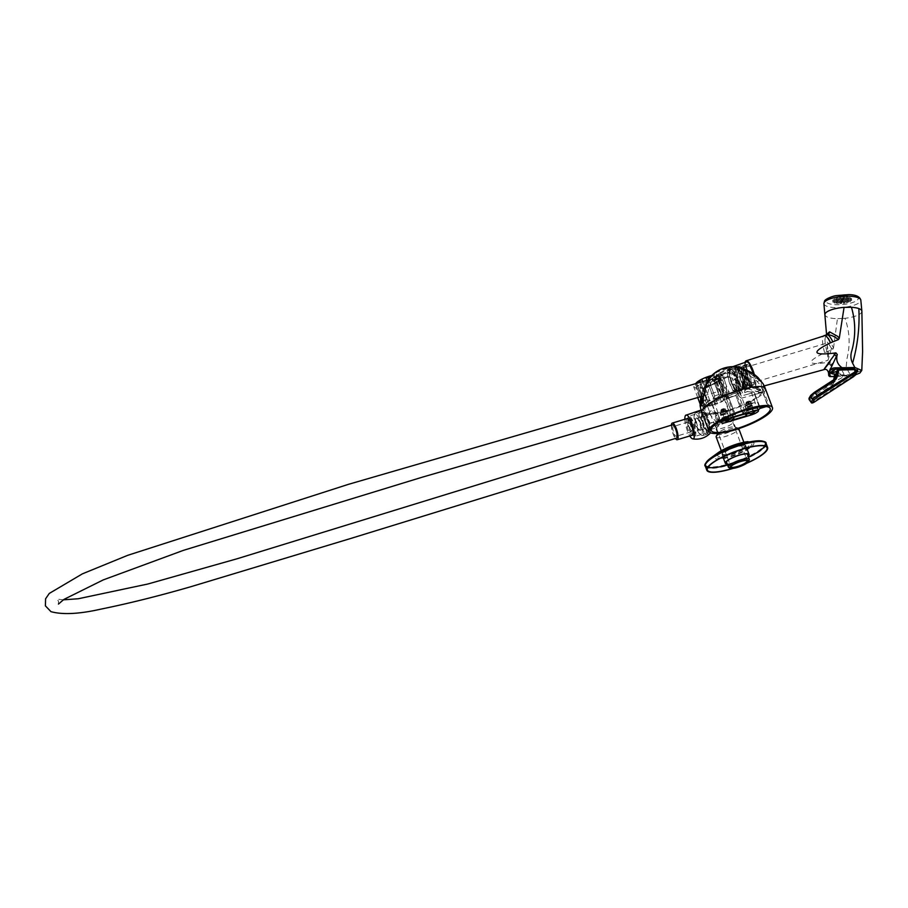 <?xml version="1.0" encoding="UTF-8"?>
<svg xmlns="http://www.w3.org/2000/svg" width="908" height="908" viewBox="0 0 908 908"><rect width="100%" height="100%" fill="white"/><g stroke="black" fill="none" stroke-linecap="round" stroke-linejoin="round"><path stroke-width="0.68" stroke-dasharray="4.54 3.41" d="M831.49 348.331L827.914 342.77L827.177 344.654L828.459 353.518L827.994 360.283L831.49 348.331M738.102 380.486A8.399 2.259 73.4 0 1 737.217 369.84A8.399 2.259 73.4 0 1 741.132 375.299A8.399 2.259 73.4 0 1 742.018 385.934A8.399 2.259 73.4 0 1 738.102 380.486M740.996 386.887C737.614 384.152 733.868 370.124 735.639 367.263C738.817 367.025 741.405 372.178 743.414 382.733A10.136 2.735 73.4 0 1 742.517 387.603A10.136 2.735 73.4 0 1 740.996 386.887L736.865 376.355L736.377 370.884L737.375 368.024L740.054 368.682L743.3 374.209L745.752 384.027L745.173 386.763L743.731 386.218L741.212 381.564L739.498 375.571L739.01 370.101L740.009 367.241L742.199 368.035L744.821 372.178L746.966 378.057L747.886 383.392L747.318 386.127L745.877 385.582L743.357 380.929L741.643 374.936L741.144 369.465L742.142 366.605L744.333 367.399L746.955 371.542L749.1 377.41L750.019 382.756L749.452 385.491L748.01 384.947L744.98 378.874L743.346 371.349L744.991 370.861L746.626 378.375L749.338 384.073L750.905 385.094L751.597 383.88L750.746 376.922L746.092 367.036L743.788 366.106L742.789 368.977L743.289 374.436L747.205 384.708L748.771 385.741L749.463 384.515L748.612 377.558L743.958 367.672L741.654 366.741L740.656 369.613L741.144 375.072L745.059 385.344L746.637 386.377L747.318 385.151L746.478 378.205L741.813 368.308L739.509 367.388L738.51 370.248L739.01 375.719L742.926 385.979L744.492 387.012L745.184 385.798L744.333 378.84L742.188 372.961L739.68 368.943L737.625 367.91M743.414 382.733L742.846 387.5L741.28 386.479L738.567 380.781L736.865 370.748L738.113 367.763M735.639 367.263L738.658 367.842L741.564 372.518L744.004 379.294L744.935 387.285L744.333 388.624L742.619 387.966L739.702 382.654L737.693 375.753L737.092 369.465L738.215 366.162L740.792 367.195L743.697 371.883L746.138 378.659L747.08 386.638L746.478 387.988L744.412 386.921L741.847 382.018L739.838 375.106L739.237 368.818L740.349 365.527L742.937 366.56L745.843 371.247L748.271 378.023L749.214 386.002L748.612 387.341L746.546 386.286L743.981 381.371L741.972 374.471L741.371 368.183L742.494 364.891L744.98 365.822L747.976 370.6L750.417 377.387L751.438 383.539L750.757 386.706L748.691 385.65L746.126 380.736L743.346 371.349M744.991 370.861L743.595 370.441M752.142 371.565A10.136 2.735 73.4 0 1 753.209 384.413A10.136 2.735 73.4 0 1 748.476 377.83A10.136 2.735 73.4 0 1 747.409 364.982A10.136 2.735 73.4 0 1 752.142 371.565M754.31 374.493A14.483 3.904 73.4 0 1 754.423 388.579A14.483 3.904 73.4 0 1 747.693 379.169A14.483 3.904 73.4 0 1 745.025 362.394M824.158 369.579L830.548 361.951L828.595 362.292C814.34 364.392 808.835 363.745 812.081 360.363C813.818 358.569 818.006 356.015 824.668 352.701L832.715 349.33L833.51 348.025L826.518 334.031M825.849 334.961L824.986 339.047L832.409 348.967M828.595 362.292A16.446 4.438 73.4 0 0 829.163 363.257A3.473 2.213 40.6 0 1 831.353 364.925L832.057 363.427L830.548 361.951M861.783 370.419L850.433 375.072L830.627 375.991L828.709 375.061A1.158 1.101 173 0 0 828.709 375.322M828.55 372.745L831.353 364.925M834.395 376.479L837.619 376.366L837.369 375.764C832.477 372.813 830.718 368.716 832.057 363.427M861.874 311.206A18.535 5.505 -5.4 0 1 861.579 312.386A18.535 5.505 -5.4 0 1 844.996 318.311C849.684 331.534 850.365 344.904 847.028 358.422L846.12 367.309L850.421 375.015M833.51 348.025L837.437 318.685A18.535 5.505 -5.4 0 1 833.964 318.504A18.535 5.505 -5.4 0 1 824.963 314.713M833.533 348.082L832.715 349.33M844.996 318.311L837.437 318.685L844.996 318.311M837.619 376.366L837.369 375.764L837.619 376.366L850.535 375.73L850.433 375.072L850.535 375.73L855.529 374.754M857.549 370.226L854.78 374.493L834.486 375.152M834.622 379.181L833.567 380.827L819.833 390.224L843.816 376.604A5.232 1.691 -122.9 0 0 844.031 376.377A5.232 1.691 -122.9 0 0 842.159 370.884A5.232 1.691 -122.9 0 0 838.129 367.819A5.232 1.691 -122.9 0 0 837.97 368.001A5.232 1.691 -122.9 0 0 839.786 373.426A5.232 1.691 -122.9 0 0 843.816 376.604M819.833 390.224L832.591 382.484L834.066 379.555M843.248 301.218L844.962 301.104L843.248 301.218M840.275 301.547L841.988 301.433L840.275 301.547M837.573 301.388L839.287 301.286L837.573 301.388M835.882 300.798L837.596 300.696L835.882 300.798M835.644 299.935L837.358 299.822L835.644 299.935M836.926 299.016L838.64 298.902L836.926 299.016M839.389 298.289L841.103 298.187L839.389 298.289M842.363 297.972L844.077 297.858L842.363 297.972L842.454 299.118L844.179 298.959L842.454 299.118M841.841 298.857L843.555 298.755L841.841 298.857M849.831 299.492L851.545 299.379L849.831 299.492M846.994 299.583L848.708 299.47L846.994 299.583M844.156 299.663L845.87 299.561L844.156 299.663M838.481 299.844L840.195 299.731L838.481 299.844M840.797 300.65L842.51 300.537L840.797 300.65M846.755 298.709L848.469 298.596L846.755 298.709M845.064 298.119L846.778 298.006L845.064 298.119M848.583 300.537L850.297 300.423L848.583 300.537M846.222 301.467L847.936 301.354L846.222 301.467M843.123 302.137L844.837 302.024L843.123 302.137M839.752 302.432L841.466 302.33L839.752 302.432M836.609 302.33L838.322 302.228L836.609 302.33M834.191 301.842L835.905 301.728L834.191 301.842M832.852 301.025L834.565 300.911L832.852 301.025M832.806 300.015L834.52 299.912L832.806 300.015M834.055 298.97L835.769 298.868L834.055 298.97M836.404 298.04L838.129 297.938L836.404 298.04M839.514 297.381L841.228 297.268L839.514 297.381M842.885 297.075L844.599 296.961L842.885 297.075M846.029 297.177L847.743 297.064L846.029 297.177M848.447 297.676L850.16 297.563L848.447 297.676M849.786 298.482L851.5 298.38L849.786 298.482M845.711 300.491L847.425 300.389L845.711 300.491M841.319 299.754L843.033 299.651L841.319 299.754M845.053 302.262L843.339 302.375L845.053 302.262M842.079 302.591L840.365 302.704L842.079 302.591M839.378 302.443L837.664 302.546L839.378 302.443M837.687 301.853L835.973 301.955L837.687 301.853M837.448 300.979L835.735 301.081L837.448 300.979M838.731 300.06L837.017 300.173L838.731 300.06M841.194 299.345L839.48 299.447L841.194 299.345M843.645 299.912L841.932 300.015L843.645 299.912M851.636 300.537L849.922 300.65L851.636 300.537M848.798 300.627L847.085 300.73L848.798 300.627M845.961 300.718L844.247 300.82L845.961 300.718M840.286 300.889L838.572 301.002L840.286 300.889M842.601 301.694L840.887 301.808L842.601 301.694M848.56 299.754L846.846 299.867L848.56 299.754M846.869 299.163L845.155 299.277L846.869 299.163M850.387 301.581L848.674 301.694L850.387 301.581M848.027 302.512L846.313 302.625L848.027 302.512M844.928 303.181L843.214 303.283L844.928 303.181M841.557 303.488L839.843 303.59L841.557 303.488M838.413 303.386L836.699 303.488L838.413 303.386M835.996 302.886L834.282 303L835.996 302.886M834.656 302.069L832.942 302.182L834.656 302.069M834.611 301.07L832.897 301.172L834.611 301.07M835.859 300.026L834.146 300.128L835.859 300.026M838.22 299.095L836.495 299.197L838.22 299.095M841.319 298.426L839.605 298.539L841.319 298.426M844.69 298.119L842.976 298.233L844.69 298.119M847.834 298.221L846.12 298.335L847.834 298.221M850.251 298.721L848.537 298.823L850.251 298.721M851.59 299.538L849.865 299.64L851.59 299.538M847.516 301.547L845.802 301.649L847.516 301.547M843.123 300.798L841.41 300.911L843.123 300.798L843.033 299.651M723.562 414.241A4.131 0.976 -20.5 0 1 720.441 414.411A4.131 0.976 -20.5 0 1 725.061 411.687A4.131 0.976 -20.5 0 1 728.182 411.517A4.131 0.976 -20.5 0 1 723.562 414.241M722.575 410.019L722.178 409.304L720.895 410.166L722.382 408.941L725.061 408.634L723.245 408.986L722.575 410.019M721.837 412.675L720.895 410.166L722.382 408.941L723.767 411.403L721.837 412.675L725.787 411.494L723.767 411.403M750.178 404.196A4.131 0.976 159.5 0 0 745.559 406.909A4.131 0.976 159.5 0 0 748.691 406.739A4.131 0.976 159.5 0 0 753.311 404.015A4.131 0.976 159.5 0 0 750.178 404.196M749.021 406.182L751.608 404.65L747.261 406.273L749.021 406.182M724.425 413.515L727.013 411.994L725.265 412.084L722.677 413.617L724.425 413.515M758.214 409.928A9.273 2.179 159.5 0 1 744.299 414.672L749.974 412.981A6.662 1.566 159.5 0 0 750.246 412.902A6.662 1.566 159.5 0 0 757.681 408.509M761.097 392.778L741.564 398.158L739.543 392.767C736.899 390.202 734.595 385.355 732.608 378.239A29.396 7.922 -106.6 0 0 733.04 384.436L761.097 392.778L762.47 391.87A31.451 29.362 -149.7 0 1 762.538 392.029L767.805 406.114A31.451 7.4 159.5 0 0 768.009 405.751L762.743 391.677A31.451 29.362 30.3 0 0 762.686 391.507L762.13 387.228L754.378 378.307L740.406 371.849A29.396 7.922 -106.6 0 0 737.671 369.579L731.485 369.272A29.079 27.149 -149.7 0 0 712.928 378.908L731.485 369.272M748.283 407.431A6.367 1.498 159.5 0 0 755.399 403.231A6.367 1.498 159.5 0 0 750.587 403.504A6.367 1.498 159.5 0 0 743.47 407.703A6.367 1.498 159.5 0 0 748.283 407.431M734.424 379.487L758.691 389.77L762.107 389.941L760.893 381.576L746.955 371.145L741.087 369.238L741.007 368.342L741.087 369.238A17.956 4.835 73.4 0 1 742.426 372.496A17.956 4.835 73.4 0 1 746.047 391.359L751.234 392.086L748.578 393.981L743.743 395.298A17.956 4.835 73.4 0 1 735.934 383.585A17.956 4.835 73.4 0 1 734.742 380.089L734.356 379.714C746.353 383.812 761.188 393.947 764.127 389.316L763.06 383.732M723.699 414.774A6.367 1.498 159.5 0 0 730.815 410.575A6.367 1.498 159.5 0 0 726.003 410.836A6.367 1.498 159.5 0 0 718.875 415.035A6.367 1.498 159.5 0 0 723.699 414.774M717.74 398.839L724.153 397.216L725.322 395.888L720.044 394.912L713.665 401.086L717.74 398.839M748.578 393.981L762.107 389.941L734.356 379.714A31.031 8.365 -106.6 0 1 734.356 373.301L734.413 373.199C736.172 382.075 738.703 387.909 742.029 390.701L741.246 390.27C738.125 387.489 735.752 381.916 734.141 373.54L703.916 389.01L701.521 396.467M738.363 366.957A31.031 8.365 -106.6 0 0 738.079 366.934L737.591 367.638C741.019 372.927 742.994 379.169 743.538 386.354L737.648 392.131L741.246 390.27L743.743 395.298M760.087 408.123L754.764 393.868L759.826 406.795M762.686 391.507L754.764 393.868C754.718 391.734 752.142 391.007 747.034 391.723L744.787 392.631L742.778 387.239L739.214 390.542L746.41 409.78M758.293 407.011A9.273 2.179 159.5 0 0 753.118 407.987A9.273 2.179 159.5 0 0 752.755 408.089M740.406 371.849A20.385 5.493 73.4 0 1 740.622 372.416A20.385 5.493 73.4 0 1 744.787 392.631M733.959 414.207L726.809 395.105L720.85 394.787C716.321 397.738 713.416 400.723 712.144 403.754L718.432 420.552L709.965 423.071L704.71 408.997A31.451 7.4 -20.5 0 1 739.305 390.803A31.451 7.4 -20.5 0 1 763.083 389.498A31.451 7.4 -20.5 0 1 762.743 391.677M733.619 414.354A9.273 2.179 159.5 0 0 728.534 415.319A9.273 2.179 159.5 0 0 718.432 420.552M747.182 402.721L750.19 401.132L747.511 401.45L746.024 402.675L747.295 401.801L748.396 404.752L746.955 405.184L751.12 403.64L748.124 405.229M748.896 403.912L747.511 401.45L746.024 402.675L746.955 405.184M749.679 404.071L748.578 401.132L749.963 403.595M704.71 408.997A31.451 29.362 30.3 0 1 703.984 406.807C706.367 401.756 708.319 385.514 712.928 378.908M703.984 406.807L712.144 403.754M726.809 395.105L739.214 390.542M737.671 369.579L742.778 387.239M733.426 417.408L726.491 398.862L736.036 395.321L737.716 392.46L728.171 396.001L735.105 414.547L732.109 415.433A6.662 1.566 159.5 0 1 733.096 415.853A6.662 1.566 159.5 0 1 730.441 418.293L733.426 417.408A9.273 2.179 159.5 0 0 735.537 414.933A9.273 2.179 159.5 0 0 735.105 414.547M735.537 414.933L728.171 396.001C729.43 397.318 728.874 398.283 726.491 398.862L735.832 395.457L742.767 414.093A9.273 2.179 159.5 0 0 743.175 414.479L735.832 395.457M745.434 413.798L745.207 413.174A6.662 1.566 159.5 0 1 747.863 410.734L744.878 411.63L737.716 392.46M744.878 411.63A9.273 2.179 159.5 0 0 742.767 414.093M745.445 413.821L746.194 413.594A6.662 1.566 159.5 0 1 745.207 413.174M747.863 410.734L748.657 412.845M746.978 415.705L746.194 413.594M732.904 417.544L732.109 415.433M730.441 418.293L731.224 420.404M743.538 386.354L746.047 391.359M744.333 386.763C743.788 379.226 741.688 372.643 738.022 367.025M703.916 389.01L703.064 388.93C709.761 377.161 720.226 371.928 734.424 373.199L734.141 373.54A31.723 29.624 30.3 0 0 703.643 389.044L703.064 388.93L700.794 396.683L703.064 388.93A32.279 30.146 -149.7 0 1 734.356 373.301M737.591 367.649L707.094 383.142A31.723 29.624 -149.7 0 1 737.591 367.649M713.733 401.098L701.078 405.808L707.366 383.108M732.608 378.239L727.149 376.672A29.079 27.149 30.3 0 0 708.592 386.309C702.576 395.377 701.532 410.03 703.768 407.159A31.451 29.362 -149.7 0 0 704.495 409.349L709.761 423.434A31.451 7.4 -20.5 0 1 709.965 423.071M762.538 392.029A31.451 7.4 -20.5 0 1 727.944 410.223A31.451 7.4 -20.5 0 1 704.154 411.528A31.451 31.451 0 0 1 702.803 406.795L703.371 407.556L711.94 404.105L718.183 421.425A9.273 2.179 159.5 0 0 718.807 421.891M752.221 395.434L762.47 391.87M741.564 398.158A20.385 5.493 73.4 0 1 733.04 384.436M727.149 376.672L708.592 386.309M739.543 392.767L736.808 394.662L724.402 399.214L731.598 418.463L725.39 420.313A6.662 1.566 159.5 0 1 720.623 420.517A6.662 1.566 159.5 0 1 727.796 416.204L732.665 414.752M709.761 423.434L718.217 420.915L711.94 404.105C710.328 405.638 717.059 398.691 724.402 399.214M754.548 394.231L759.871 408.475M744.299 414.672L736.808 394.662M721.145 421.936A9.273 2.179 159.5 0 0 731.598 418.463M766.239 406.58L767.805 406.114M768.009 405.751L765.455 406.512M749.974 412.981L750.768 415.092L749.974 412.981M727.796 416.204L728.034 416.84L727.796 416.204M725.39 420.325L726.173 422.424L725.39 420.313M703.643 389.044L703.064 388.93M706.787 382.563L707.094 383.142M747.511 401.45L748.612 404.389M746.228 402.312L747.17 404.82M750.19 401.132L751.12 403.64M749.974 401.495L750.916 404.003M748.374 401.484L749.475 404.435M748.249 402.403L749.191 404.911M747.295 401.801L748.396 404.752M724.845 411.086L723.46 408.623L724.561 411.574M725.061 408.634L726.003 411.142M724.856 408.986L725.787 411.494M723.245 408.986L724.346 411.926M723.131 409.905L724.062 412.414M722.064 410.223L722.995 412.731M722.178 409.304L723.279 412.243M721.111 409.814L722.042 412.323M722.382 408.941L723.483 411.891M686.959 418.69A8.717 2.349 -106.6 0 0 686.709 418.951A8.717 2.349 -106.6 0 0 687.549 428.201A8.717 2.349 -106.6 0 0 691.93 435.341M692.895 433.99A8.717 2.349 -106.6 0 0 694.257 434.671A8.717 2.349 -106.6 0 0 694.688 434.33A8.717 2.349 -106.6 0 0 693.735 424.74A8.717 2.349 -106.6 0 0 689.274 417.964A8.717 2.349 -106.6 0 0 688.843 418.316A8.717 2.349 -106.6 0 0 688.502 419.292M688.502 419.303A8.717 2.349 -106.6 0 0 689.513 426.998A8.717 2.349 -106.6 0 0 692.883 433.979M695.312 436.033A10.567 2.849 -106.6 0 0 694.155 424.399A10.567 2.849 -106.6 0 0 688.741 416.193A10.567 2.849 -106.6 0 0 688.219 416.613A10.567 2.849 -106.6 0 0 689.388 428.236A10.567 2.849 -106.6 0 0 694.79 436.453A10.567 2.849 -106.6 0 0 695.312 436.033M702.122 412.459A10.567 2.849 -106.6 0 0 703.28 424.093A10.567 2.849 -106.6 0 0 708.683 432.299A10.567 2.849 -106.6 0 0 709.205 431.879A10.567 2.849 -106.6 0 0 708.047 420.256A10.567 2.849 -106.6 0 0 702.644 412.039A10.567 2.849 -106.6 0 0 702.122 412.459M710.215 432.639A12.428 3.348 -106.6 0 0 708.331 419.519A12.428 3.348 -106.6 0 0 702.576 410.246A12.428 3.348 -106.6 0 0 701.498 410.756A12.428 3.348 -106.6 0 0 703.133 425.205A12.428 3.348 -106.6 0 0 709.613 433.842M684.848 419.314A12.428 3.348 -106.6 0 0 689.819 435.965M673.044 426.715A5.096 1.373 -106.6 0 0 673.611 432.321A5.096 1.373 -106.6 0 0 676.21 436.283A5.096 1.373 -106.6 0 0 676.471 436.078A5.096 1.373 -106.6 0 0 675.904 430.471A5.096 1.373 -106.6 0 0 673.305 426.51A5.096 1.373 -106.6 0 0 673.044 426.715M687.923 422.277A5.096 1.373 -106.6 0 0 688.48 427.884A5.096 1.373 -106.6 0 0 691.09 431.845A5.096 1.373 -106.6 0 0 691.34 431.641A5.096 1.373 -106.6 0 0 690.772 426.034A5.096 1.373 -106.6 0 0 688.173 422.072A5.096 1.373 -106.6 0 0 687.923 422.277M687.14 418.633A8.694 2.338 -106.6 0 0 686.72 418.974A8.694 2.338 -106.6 0 0 687.674 428.531A8.694 2.338 -106.6 0 0 692.112 435.284M671.421 425.137A8.694 2.338 -106.6 0 0 675.404 438.462M672.487 424.819A6.946 1.873 -106.6 0 0 673.157 433.457A6.946 1.873 -106.6 0 0 676.46 438.144M716.923 386.24A6.946 1.873 73.4 0 1 716.253 377.614A6.946 1.873 73.4 0 1 719.556 382.302A6.946 1.873 73.4 0 1 720.226 390.928A6.946 1.873 73.4 0 1 716.923 386.24M730.429 369.772A10.658 2.872 -106.6 0 0 731.598 381.496A10.658 2.872 -106.6 0 0 737.058 389.782A10.658 2.872 -106.6 0 0 737.58 389.35A10.658 2.872 -106.6 0 0 736.411 377.626A10.658 2.872 -106.6 0 0 730.963 369.352A10.658 2.872 -106.6 0 0 730.429 369.772M736.048 368.103A10.658 2.872 -106.6 0 0 737.217 379.816A10.658 2.872 -106.6 0 0 742.665 388.102A10.658 2.872 -106.6 0 0 743.187 387.682A10.658 2.872 -106.6 0 0 742.018 375.957A10.658 2.872 -106.6 0 0 736.57 367.672A10.658 2.872 -106.6 0 0 736.048 368.103M719.057 373.517A10.306 2.781 -106.6 0 0 720.192 384.867A10.306 2.781 -106.6 0 0 725.458 392.869A10.306 2.781 -106.6 0 0 725.969 392.46A10.306 2.781 -106.6 0 0 724.834 381.122A10.306 2.781 -106.6 0 0 719.567 373.109A10.306 2.781 -106.6 0 0 719.057 373.517M730.554 370.089A10.306 2.781 -106.6 0 0 731.678 381.439A10.306 2.781 -106.6 0 0 736.955 389.441A10.306 2.781 -106.6 0 0 737.466 389.033A10.306 2.781 -106.6 0 0 736.331 377.694A10.306 2.781 -106.6 0 0 731.053 369.681A10.306 2.781 -106.6 0 0 730.554 370.089M722.03 394.651A11.293 3.042 -106.6 0 0 720.385 381.065A11.293 3.042 -106.6 0 0 714.448 373.892A11.293 3.042 -106.6 0 0 714.324 374.119A11.293 3.042 -106.6 0 0 715.322 385.14A11.293 3.042 -106.6 0 0 720.521 394.901A11.293 3.042 -106.6 0 0 722.03 394.651M722.757 395.014A11.872 3.201 -106.6 0 0 721.429 381.893A11.872 3.201 -106.6 0 0 715.345 372.745A11.872 3.201 -106.6 0 0 714.789 373.199A11.872 3.201 -106.6 0 0 714.653 373.438A11.872 3.201 -106.6 0 0 715.708 385.026A11.872 3.201 -106.6 0 0 721.179 395.286A11.872 3.201 -106.6 0 0 722.132 395.502A11.872 3.201 -106.6 0 0 722.757 395.014M736.331 391.609A12.508 3.371 -106.6 0 0 734.935 377.785A12.508 3.371 -106.6 0 0 728.522 368.149A12.508 3.371 -106.6 0 0 727.944 368.637A12.508 3.371 -106.6 0 0 729.294 382.313A12.508 3.371 -106.6 0 0 735.673 392.12A12.508 3.371 -106.6 0 0 736.331 391.609M737.727 390.258A11.588 3.121 -106.6 0 0 736.456 377.512A11.588 3.121 -106.6 0 0 730.531 368.512A11.588 3.121 -106.6 0 0 729.964 368.966A11.588 3.121 -106.6 0 0 731.235 381.712A11.588 3.121 -106.6 0 0 737.16 390.712A11.588 3.121 -106.6 0 0 737.727 390.258M736.025 390.769A11.588 3.121 -106.6 0 0 734.742 378.023A11.588 3.121 -106.6 0 0 728.818 369.023A11.588 3.121 -106.6 0 0 728.25 369.477A11.588 3.121 -106.6 0 0 729.521 382.223A11.588 3.121 -106.6 0 0 735.446 391.223A11.588 3.121 -106.6 0 0 736.025 390.769M738.068 391.178A12.587 3.394 -106.6 0 0 736.66 377.251A12.587 3.394 -106.6 0 0 730.202 367.558A12.587 3.394 -106.6 0 0 729.623 368.046A12.587 3.394 -106.6 0 0 730.985 381.825A12.587 3.394 -106.6 0 0 737.41 391.689A12.587 3.394 -106.6 0 0 738.068 391.178M746.444 361.906A13.37 3.598 -106.6 0 0 745.831 362.417A13.37 3.598 -106.6 0 0 747.273 377.047A13.37 3.598 -106.6 0 0 754.094 387.523A13.37 3.598 -106.6 0 0 754.786 386.978A13.37 3.598 -106.6 0 0 753.924 374.209M735.968 367.888A10.885 2.94 -106.6 0 0 737.16 379.862A10.885 2.94 -106.6 0 0 742.733 388.329A10.885 2.94 -106.6 0 0 743.266 387.898A10.885 2.94 -106.6 0 0 742.074 375.912A10.885 2.94 -106.6 0 0 736.501 367.456A10.885 2.94 -106.6 0 0 735.968 367.888M746.66 364.698A10.885 2.94 -106.6 0 0 747.851 376.672A10.885 2.94 -106.6 0 0 753.424 385.128A10.885 2.94 -106.6 0 0 753.958 384.697A10.885 2.94 -106.6 0 0 752.766 372.723A10.885 2.94 -106.6 0 0 747.193 364.267A10.885 2.94 -106.6 0 0 746.66 364.698M708.932 430.925A9.613 2.588 73.4 0 1 703.927 425.137A9.613 2.588 73.4 0 1 702.395 413.424A9.613 2.588 73.4 0 1 703.723 413.117A9.613 2.588 73.4 0 1 708.149 421.437A9.613 2.588 73.4 0 1 709 430.812A9.613 2.588 73.4 0 1 708.932 430.925M699.466 411.948A11.929 3.212 -106.6 0 0 700.885 425.126A11.929 3.212 -106.6 0 0 706.935 434.251A11.929 3.212 -106.6 0 0 707.582 433.672A11.929 3.212 -106.6 0 0 707.661 433.536A11.929 3.212 -106.6 0 0 706.606 421.891A11.929 3.212 -106.6 0 0 701.112 411.574A11.929 3.212 -106.6 0 0 700.113 411.381A11.929 3.212 -106.6 0 0 699.466 411.948M695.914 418.338A6.662 1.793 73.4 0 1 696.833 418.134A6.662 1.793 73.4 0 1 699.898 423.888A6.662 1.793 73.4 0 1 700.488 430.392A6.662 1.793 73.4 0 1 700.443 430.471A6.662 1.793 73.4 0 1 696.981 426.465A6.662 1.793 73.4 0 1 695.914 418.338M700.783 429.779A6.084 1.634 -106.6 0 0 700.828 429.711A6.084 1.634 -106.6 0 0 700.284 423.775A6.084 1.634 -106.6 0 0 697.48 418.52A6.084 1.634 -106.6 0 0 696.981 418.418A6.084 1.634 -106.6 0 0 696.64 418.713A6.084 1.634 -106.6 0 0 697.367 425.432A6.084 1.634 -106.6 0 0 700.454 430.074A6.084 1.634 -106.6 0 0 700.783 429.779M719.704 424.138A6.084 1.634 -106.6 0 0 718.977 417.419A6.084 1.634 -106.6 0 0 715.901 412.777A6.084 1.634 -106.6 0 0 715.561 413.061A6.084 1.634 -106.6 0 0 716.287 419.78A6.084 1.634 -106.6 0 0 719.374 424.433A6.084 1.634 -106.6 0 0 719.704 424.138M694.518 414.593A10.771 2.906 -106.6 0 0 694.438 414.729A10.771 2.906 -106.6 0 0 695.392 425.239A10.771 2.906 -106.6 0 0 700.363 434.546A10.771 2.906 -106.6 0 0 701.85 434.217A10.771 2.906 -106.6 0 0 700.125 421.085A10.771 2.906 -106.6 0 0 694.518 414.593M703.314 434.955A11.929 3.212 73.4 0 1 702.656 435.522A11.929 3.212 73.4 0 1 701.657 435.318A11.929 3.212 73.4 0 1 696.164 425.012A11.929 3.212 73.4 0 1 695.108 413.367A11.929 3.212 73.4 0 1 695.188 413.219A11.929 3.212 73.4 0 1 695.834 412.652A11.929 3.212 73.4 0 1 701.884 421.766A11.929 3.212 73.4 0 1 703.314 434.955M709.046 413.39L716.401 422.141L715.368 427.055C718.046 423.764 719.17 419.78 718.75 415.115C714.437 412.107 711.214 411.267 709.091 412.595L709.046 413.39A1.158 1.022 166.3 0 0 709.738 412.175L709.704 412.062C710.589 409.837 713.552 410.518 718.591 414.127C720.237 419.133 719.635 423.684 716.798 427.77L716.026 429.019L700.136 386.502A9.386 2.202 159.5 0 0 707.23 386.116A9.386 2.202 159.5 0 0 717.706 379.93A9.386 2.202 159.5 0 0 710.612 380.316A9.386 2.202 159.5 0 0 700.136 386.502M717.672 433.422L716.026 429.019L714.846 427.986M708.546 429.87A8.456 2.281 73.4 0 1 708.081 430.279A8.456 2.281 73.4 0 1 703.791 423.82A8.456 2.281 73.4 0 1 702.781 414.479A8.456 2.281 73.4 0 1 703.246 414.071A8.456 2.281 73.4 0 1 707.536 420.529A8.456 2.281 73.4 0 1 708.546 429.87M747.057 460.56A8.694 2.043 159.5 0 0 746.773 460.379A8.694 2.043 159.5 0 0 740.622 461.116A8.694 2.043 159.5 0 0 730.974 466.281A8.694 2.043 159.5 0 0 730.883 466.599M726.23 422.617A8.694 2.043 159.5 0 0 716.514 428.338A8.694 2.043 159.5 0 0 723.086 427.986A8.694 2.043 159.5 0 0 732.79 422.254A8.694 2.043 159.5 0 0 726.23 422.617M732.041 453.909A11.18 2.633 159.5 0 0 744.447 447.247A11.18 2.633 159.5 0 0 744.537 446.543A11.18 2.633 159.5 0 0 736.082 446.997A11.18 2.633 159.5 0 0 723.585 454.363A11.18 2.633 159.5 0 0 724.119 454.851A11.18 2.633 159.5 0 0 732.041 453.909M735.945 445.941A12.054 2.837 -20.5 0 1 745.048 445.442A12.054 2.837 -20.5 0 1 744.957 446.214A12.054 2.837 -20.5 0 1 731.587 453.376A12.054 2.837 -20.5 0 1 723.052 454.397A12.054 2.837 -20.5 0 1 722.484 453.886A12.054 2.837 -20.5 0 1 735.945 445.941A12.11 2.849 159.5 0 0 722.428 453.898A12.11 2.849 159.5 0 0 731.576 453.398A12.11 2.849 159.5 0 0 745.105 445.419A12.11 2.849 159.5 0 0 735.957 445.919M749.236 460.061A11.18 2.633 -20.5 0 1 736.831 466.723A11.18 2.633 -20.5 0 1 728.92 467.665M714.675 395.922A15.527 3.655 159.5 0 1 717.876 394.878A15.527 3.655 159.5 0 1 720.941 394.061L721.849 396.206A12.86 3.019 159.5 0 0 717.944 397.171A12.86 3.019 159.5 0 0 713.779 398.612L714.675 395.922L708.546 379.521M709.205 405.286L709.409 406.08A12.86 3.019 159.5 0 0 717.479 403.674L715.47 403.413A15.527 3.655 159.5 0 1 712.269 404.457A15.527 3.655 159.5 0 1 709.205 405.286L702.383 387.035A15.527 3.655 159.5 0 0 705.448 386.218A15.527 3.655 159.5 0 0 708.649 385.162L709.545 382.472A12.86 3.019 159.5 0 0 713.575 380.702L716.889 381.519A15.527 3.655 159.5 0 0 721.088 378.772L718.977 377.161A12.86 3.019 159.5 0 0 719.794 375.764A12.86 3.019 159.5 0 0 718.33 374.686A12.86 3.019 159.5 0 0 717.127 374.629A12.86 3.019 159.5 0 0 713.915 375.004A12.86 3.019 159.5 0 0 711.872 375.469M704.994 406.398L702.236 406.012A15.527 3.655 159.5 0 1 700.567 405.184L703.541 405.331A12.86 3.019 159.5 0 0 704.994 406.398A12.86 3.019 159.5 0 0 706.208 406.466A12.86 3.019 159.5 0 0 709.409 406.08L701.475 384.879A12.86 3.019 159.5 0 0 705.38 383.914A12.86 3.019 159.5 0 0 709.545 382.472L717.479 403.674A12.86 3.019 159.5 0 0 721.497 401.904L713.575 380.702A12.86 3.019 159.5 0 0 718.977 377.161L726.899 398.351L727.91 397.023L721.088 378.772M696.425 382.733L704.347 403.935L702.236 402.323A15.527 3.655 159.5 0 1 706.435 399.565L709.761 400.394A12.86 3.019 159.5 0 0 704.347 403.935A12.86 3.019 159.5 0 0 703.541 405.331L695.607 384.129A12.86 3.019 159.5 0 0 698.275 385.264A12.86 3.019 159.5 0 0 701.475 384.879L702.383 387.035M717.74 397.534A11.702 2.747 159.5 0 0 704.665 405.24A11.702 2.747 159.5 0 0 713.518 404.752A11.702 2.747 159.5 0 0 726.582 397.046A11.702 2.747 159.5 0 0 717.74 397.534M711.032 379.601A11.702 2.747 159.5 0 0 697.957 387.307A11.702 2.747 159.5 0 0 706.81 386.831A11.702 2.747 159.5 0 0 719.885 379.113A11.702 2.747 159.5 0 0 711.032 379.601M724.97 433.57A9.386 2.202 159.5 0 0 735.457 427.396A9.386 2.202 159.5 0 0 734.89 426.942A9.386 2.202 159.5 0 0 728.364 427.781A9.386 2.202 159.5 0 0 718.012 433.264A9.386 2.202 159.5 0 0 717.876 433.967A9.386 2.202 159.5 0 0 724.97 433.57M716.174 437.009A12.054 2.837 159.5 0 0 725.276 436.51A12.054 2.837 159.5 0 0 738.737 428.565A12.054 2.837 159.5 0 0 738.022 427.997A12.054 2.837 159.5 0 0 729.635 429.064A12.054 2.837 159.5 0 0 719.851 433.218M720.691 375.027L717.127 374.629L725.049 395.831L727.512 393.277L720.691 375.027A15.527 3.655 159.5 0 1 721.088 375.072A15.527 3.655 159.5 0 1 722.757 375.912L719.794 375.764L727.717 396.966A12.86 3.019 159.5 0 0 725.049 395.831A12.86 3.019 159.5 0 0 721.849 396.206L714.119 375.81A15.527 3.655 159.5 0 0 710.68 376.741M696.005 383.607A15.527 3.655 159.5 0 0 695.415 384.073L695.687 383.698M695.812 387.818L698.275 385.264L706.208 406.466L702.633 406.058L695.812 387.818A15.527 3.655 159.5 0 1 693.746 386.933L695.607 384.129A12.86 3.019 159.5 0 1 695.812 383.528M716.889 381.519L723.71 399.77A15.527 3.655 159.5 0 0 727.91 397.023M723.71 399.77L721.497 401.904A12.86 3.019 159.5 0 0 726.899 398.351A12.86 3.019 159.5 0 0 727.717 396.966L729.578 394.163A15.527 3.655 159.5 0 0 727.512 393.277M715.47 403.413L708.649 385.162M700.567 405.184L699.977 403.606M697.73 397.591L693.746 386.933M702.236 402.323L700.567 397.852M700.193 396.864L695.415 384.073M706.435 399.565L700.023 382.416M706.957 380.373L713.779 398.612A12.86 3.019 159.5 0 0 709.761 400.394L702.735 381.621M720.941 394.061L714.119 375.81M729.578 394.163L722.757 375.912M703.246 414.071L709.091 412.595M731.666 454.102A12.689 2.985 159.5 0 0 745.843 445.749A12.689 2.985 159.5 0 0 736.252 446.271A12.689 2.985 159.5 0 0 722.076 454.636A12.689 2.985 159.5 0 0 731.666 454.102M727.24 464.124A12.689 2.985 159.5 0 0 734.924 462.808A12.689 2.985 159.5 0 0 748.181 456.293M764.752 446.1A31.859 7.491 159.5 0 0 765.421 443.354A31.859 7.491 159.5 0 0 756.58 441.47A31.859 7.491 159.5 0 0 741.337 444.67A31.859 7.491 159.5 0 0 711.168 458.449A31.859 7.491 159.5 0 0 705.732 465.668A31.859 7.491 159.5 0 0 708.047 467.302M727.558 464.998A31.859 7.491 159.5 0 0 729.828 464.351A31.859 7.491 159.5 0 0 748.51 457.167M749.202 447.383A19.125 4.495 159.5 0 0 746.569 442.355A19.125 4.495 159.5 0 0 737.421 444.284A19.125 4.495 159.5 0 0 719.306 452.547A19.125 4.495 159.5 0 0 720.623 458.075M723.256 457.78A19.125 4.495 159.5 0 0 730.509 456.088A19.125 4.495 159.5 0 0 747.023 448.904M727.126 463.829A12.11 2.849 159.5 0 0 735.026 462.626A12.11 2.849 159.5 0 0 748.067 455.998M733.074 468.38A32.438 7.627 159.5 0 0 746.569 463.33M732.393 468.449A31.859 7.491 159.5 0 0 747.125 462.932M824.668 352.701A16.446 4.438 73.4 0 1 824.135 335.506M827.029 351.634A16.48 4.438 73.4 0 1 824.986 339.047A3.473 2.758 -21.8 0 0 827.04 336.176M828.425 363.983A3.473 2.338 38.5 0 1 830.945 365.89M823.919 303.681A18.535 5.505 174.6 0 0 840.956 307.562A18.535 5.505 174.6 0 0 860.534 301.365A18.535 5.505 174.6 0 0 860.829 300.185M826.28 300.219A16.219 4.812 -5.4 0 1 845.098 294.725A16.219 4.812 -5.4 0 1 858.049 299.231A16.219 4.812 -5.4 0 1 839.242 304.736A16.219 4.812 -5.4 0 1 826.28 300.219M832.886 382.211L832.046 383.641A1.158 1.078 -149.7 0 1 831.717 383.982L811.593 397L809.459 397.715L810.923 395.218M832.931 382.132L833.748 379.771A19.897 18.58 -149.7 0 1 832.103 383.551A19.897 18.58 -149.7 0 1 832.046 383.641L832.829 384.595A21.054 19.658 30.3 0 0 835.428 375.469M833.567 380.827L834.441 379.328A1.158 1.078 30.3 0 0 834.531 379.272M834.77 378.999L833.919 380.441M832.591 382.484L831.717 383.982L832.182 385.264A2.315 2.168 30.3 0 0 832.829 384.595M852.203 374.947L852.918 375.935L814.079 401.075A4.631 0.704 -35.9 0 1 811.162 402.358M809.141 399.577A4.631 0.704 144.1 0 0 812.058 398.283L814.851 401.699M811.593 397L812.058 398.283L832.182 385.264M854.78 374.493L852.918 375.935L853.69 376.57M855.257 374.153A1.158 1.078 -149.7 0 1 855.257 375.208M829.379 376.196A1.158 0.885 106 0 1 829.231 375.628M830.264 376.548L830.025 375.889M723.37 413.696A4.131 0.976 -20.5 0 1 720.237 413.878A4.131 0.976 -20.5 0 1 724.856 411.154A4.131 0.976 -20.5 0 1 727.978 410.984A4.131 0.976 -20.5 0 1 723.37 413.696M749.985 403.651A4.131 0.976 159.5 0 0 745.366 406.375A4.131 0.976 159.5 0 0 748.487 406.205A4.131 0.976 159.5 0 0 753.107 403.481A4.131 0.976 159.5 0 0 749.985 403.651M765.365 388.647A33.891 7.968 -20.5 0 1 764.888 391.178A33.891 7.968 -20.5 0 1 727.501 410.972A33.891 7.968 -20.5 0 1 701.884 412.38M711.259 430.517L704.154 411.528A31.451 7.4 -20.5 0 1 704.495 409.349M716.798 427.77A1.158 0.897 27 0 0 715.368 427.055M705.334 466.235A32.438 7.627 159.5 0 0 729.85 464.896A32.438 7.627 159.5 0 0 766.102 443.513M764.615 442.151A31.689 7.446 -20.5 0 1 729.623 463.67A31.689 7.446 -20.5 0 1 705.55 464.238M736.865 444.364A17.139 4.029 -20.5 0 1 749.588 444.943A17.139 4.029 -20.5 0 1 730.668 454.953A17.139 4.029 -20.5 0 1 717.944 454.386A17.139 4.029 -20.5 0 1 736.865 444.364M717.785 452.944A21.19 4.983 159.5 0 0 730.191 456.872A21.19 4.983 159.5 0 0 751.642 446.623A21.19 4.983 159.5 0 0 747.976 441.651M737.217 369.84L827.914 342.77M751.597 383.88L751.347 385.367M746.092 367.036L745.071 365.924M749.463 384.515L749.214 386.002M743.958 367.672L742.937 366.56M747.318 385.151L747.08 386.638M741.813 368.308L740.792 367.195M745.184 385.798L744.935 387.285M739.68 368.943L738.658 367.842M750.905 385.094L753.209 384.413M742.619 387.966L741.598 386.853M737.217 368.273L736.967 369.76M744.753 387.33L743.731 386.218M739.35 367.638L739.112 369.125M746.898 386.683L745.877 385.582M741.495 367.002L741.246 368.489M749.032 386.048L748.01 384.947M754.423 388.579L764.207 385.923M744.038 365.992L747.409 364.982M831.353 372.757L838.129 367.819M834.827 378.897L833.998 380.316M834.384 376.536L855.472 374.834M843.339 302.375L843.237 301.274M840.365 302.704L840.252 301.604M837.664 302.546L837.562 301.445M835.973 301.955L835.871 300.854M835.735 301.081L835.632 299.981M837.017 300.173L836.915 299.072M839.48 299.447L839.378 298.346M841.932 300.015L841.83 298.914M849.922 300.65L849.809 299.549M847.085 300.73L846.982 299.629M844.247 300.82L844.145 299.719M838.572 301.002L838.47 299.901M840.887 301.808L840.785 300.707M846.846 299.867L846.744 298.766M845.155 299.277L845.042 298.176M848.674 301.694L848.56 300.593M846.313 302.625L846.211 301.524M843.214 303.283L843.112 302.182M839.843 303.59L839.73 302.489M836.699 303.488L836.597 302.387M834.282 303L834.18 301.899M832.942 302.182L832.84 301.081M832.897 301.172L832.795 300.071M834.146 300.128L834.043 299.027M836.495 299.197L836.393 298.096M839.605 298.539L839.491 297.438M842.976 298.233L842.874 297.132M846.12 298.335L846.006 297.234M848.537 298.823L848.435 297.722M849.865 299.64L849.763 298.539M845.802 301.649L845.688 300.548M841.41 300.911L841.307 299.81M847.527 301.49L847.425 300.389M851.602 299.481L851.5 298.38M850.263 298.664L850.16 297.563M847.845 298.164L847.743 297.064M844.712 298.062L844.599 296.961M841.33 298.369L841.228 297.268M838.232 299.038L838.129 297.938M835.871 299.969L835.769 298.868M834.622 301.013L834.52 299.912M834.679 302.024L834.565 300.911M836.007 302.829L835.905 301.728M838.436 303.329L838.322 302.228M841.568 303.431L841.466 302.33M844.939 303.124L844.837 302.024M848.049 302.455L847.936 301.354M850.399 301.535L850.297 300.423M846.88 299.107L846.778 298.006M848.571 299.697L848.469 298.596M842.613 301.638L842.51 300.537M840.297 300.832L840.195 299.731M845.972 300.661L845.87 299.561M848.81 300.571L848.708 299.47M851.647 300.48L851.545 299.379M843.657 299.856L843.555 298.755M844.179 298.959L844.077 297.858M841.205 299.288L841.103 298.187M838.742 300.003L838.64 298.902M837.46 300.923L837.358 299.822M837.698 301.796L837.596 300.696M839.401 302.387L839.287 301.286M842.091 302.534L841.988 301.433M845.064 302.205L844.962 301.104M827.177 344.654L827.994 360.26M742.018 385.934L827.994 360.283M721.054 409.86L720.441 414.411M722.496 408.861L721.451 409.485M746.183 402.358L745.559 406.909M751.608 404.65L754.4 412.141M727.013 411.994L729.816 419.485M770.177 408.486L763.083 389.498A31.451 31.451 0 0 0 762.13 387.228M751.234 392.086L755.399 403.231M725.322 395.888L730.815 410.575M747.625 401.359L746.58 401.994M748.76 401.03L753.311 404.015M733.653 417.317L733.096 415.853M724.153 397.216L737.761 392.142M713.665 401.086L718.875 415.035M737.648 392.131L743.47 407.703M703.371 407.556L711.827 404.401M722.677 413.617L725.481 421.108M747.261 406.273L750.065 413.764M741.7 390.304C739.634 389.475 735.979 381.996 734.436 373.211M723.642 408.521L728.182 411.517M694.257 434.671L692.123 435.318M708.683 432.299L694.79 436.453M701.101 410.041L702.576 410.246M702.644 412.039L688.741 416.193M689.274 417.964L687.14 418.611M691.09 431.845L676.21 436.283M688.173 422.072L673.305 426.51M63.299 599.836L56.909 599.087L58.453 601.096L58.453 604.07M708.229 379.998L716.253 377.614M742.665 388.102L737.058 389.782M736.955 389.441L725.458 392.869M715.345 372.745L728.522 368.149M730.531 368.512L728.818 369.023M730.202 367.558L732.87 366.639M753.424 385.128L742.733 388.329M747.193 364.267L736.501 367.456M737.41 391.689L754.094 387.523M737.16 390.712L735.446 391.223M722.132 395.502L735.673 392.12M720.521 394.901L721.179 395.286M714.324 374.119L714.653 373.438M731.053 369.681L719.567 373.109M736.57 367.672L730.963 369.352M703.723 395.82L720.226 390.928M697.48 418.52L696.833 418.134M700.828 429.711L700.488 430.392M715.901 412.777L696.981 418.418M700.363 434.546L701.657 435.318M694.438 414.729L695.108 413.367M702.656 435.522L706.935 434.251M714.63 428.326L708.081 430.279M730.974 466.281L730.634 466.973M716.514 428.338L730.906 466.837M744.447 447.247L744.957 446.214M697.957 387.307L704.665 405.24M734.89 426.942L738.022 427.997M743.856 442.241L745.048 445.442M744.537 446.543L747.307 453.955M717.706 379.93L735.457 427.396M723.585 454.363L726.366 461.786M721.281 450.686L722.484 453.886M719.885 379.113L726.582 397.046M718.33 374.686L721.088 375.072M724.119 454.851L723.052 454.397M732.79 422.254L747.193 460.753M746.773 460.379L747.488 460.674M695.834 412.652L700.113 411.381M719.374 424.433L700.454 430.074M703.723 413.117L701.112 411.574M709 430.812L707.661 433.536M745.843 445.749L746.694 448.007M719.306 452.547L711.168 458.449M705.732 465.668L707.377 470.049M722.428 453.898L725.878 463.125M745.105 445.419L748.555 454.647M765.421 443.354L767.056 447.735M746.569 442.355L756.58 441.47M722.076 454.636L722.927 456.894"/><path stroke-width="1.36" d="M745.025 362.394A14.483 3.904 73.4 0 1 746.149 360.828A14.483 3.904 73.4 0 1 752.925 370.226A14.483 3.904 73.4 0 1 754.31 374.493M828.425 363.983L824.294 368.83L835.871 352.849L833.953 353.133A16.446 4.438 73.4 0 1 834.27 354.517L836.45 356.231L829.56 371.009L832.784 368.171L834.736 367.854L854.848 367.536L852.601 363.189C850.558 359.148 850.365 354.812 852.022 350.17L852.09 349.773C855.801 335.597 855.586 321.432 851.454 307.279A18.535 5.505 -5.4 0 1 858.843 308.584C859.763 326.994 857.674 345.199 852.601 363.189M746.149 360.828L827.483 334.768C830.888 334.814 834.543 336.425 838.425 339.581L830.445 342.827C823.828 346.061 819.652 348.593 817.892 350.431C814.612 353.87 819.969 354.767 833.953 353.133M828.709 375.061L828.55 372.269L829.56 371.009A1.158 1.022 48.9 0 0 830.752 372.201L829.81 373.801A1.158 1.101 -179.9 0 1 828.55 372.745M836.45 356.231L837.29 354.472C835.78 359.943 837.369 364.346 842.034 367.683M837.29 354.472L835.871 352.849M825.849 334.961L829.572 331.84L837.744 336.391L839.264 338.298L838.425 339.581M824.963 314.713A18.535 5.505 -5.4 0 1 824.963 314.69A18.535 5.505 -5.4 0 1 825.27 313.51A18.535 5.505 -5.4 0 1 844.065 307.369L839.264 338.298M844.065 307.369L851.454 307.279L844.065 307.369M854.837 367.479L861.783 370.419L862.6 351.6L861.874 311.194A18.535 5.505 -5.4 0 1 861.874 311.206A18.535 5.505 -5.4 0 0 858.843 308.584M829.81 373.801L830.241 376.536L834.395 376.479M855.529 374.754L854.53 368.886L834.929 369.25L830.752 372.201M814.419 392.29L834.486 379.283A1.158 1.078 30.3 0 0 834.77 378.999A19.897 18.58 30.3 0 0 834.827 378.897A19.897 18.58 30.3 0 0 837.21 370.498L836.654 371.463L831.138 372.972C830.922 373.551 832.227 373.96 835.054 374.187L834.486 375.152A19.897 18.58 -149.7 0 1 833.748 379.76L834.475 375.208M837.21 370.498L838.561 370.112A21.054 19.658 -149.7 0 1 835.973 379.226A2.315 2.168 -149.7 0 1 835.326 379.907L815.202 392.926L817.211 395.706L857.549 370.226A1.158 1.078 -149.7 0 1 857.231 371.622L817.677 396.989L817.211 395.706A4.631 0.704 -35.9 0 0 812.694 399.52L810.685 396.739L809.21 399.236L811.23 402.017L812.694 399.52A1.158 1.078 -149.7 0 0 814.283 399.849L812.819 402.358L814.953 401.642L853.792 376.514L857.231 371.622M857.549 370.226L855.336 369.59L838.561 370.112M835.428 375.469L834.486 375.152L835.428 375.469M836.654 371.463L834.622 379.181M834.066 379.555L835.054 374.187M842.068 367.729L841.898 369.045M854.848 367.536L854.53 368.886M751.813 413.673L754.4 412.141L750.065 413.764L751.813 413.673M727.229 421.006L729.816 419.485L728.068 419.575L725.481 421.108L727.229 421.006M753.436 410.893A6.662 1.566 159.5 0 0 753.175 410.984L752.38 408.872L753.175 410.984L728.579 418.316A6.662 1.566 159.5 0 0 721.406 422.629A6.662 1.566 159.5 0 0 726.173 422.424L750.768 415.092A6.662 1.566 159.5 0 0 751.03 415.013A6.662 1.566 159.5 0 0 758.475 410.62A6.662 1.566 159.5 0 0 753.436 410.893M758.475 410.62L757.681 408.509A6.662 1.566 159.5 0 0 752.653 408.793A6.662 1.566 159.5 0 0 752.38 408.872L746.705 410.564L746.41 409.78M746.399 409.792A31.451 7.4 -20.5 0 1 770.177 408.486A31.451 7.4 -20.5 0 1 735.037 429.212A31.451 7.4 -20.5 0 1 711.259 430.517A31.451 7.4 -20.5 0 1 746.399 409.792M734.595 429.961A33.891 7.968 -20.5 0 1 708.978 431.368A33.891 7.968 -20.5 0 1 746.841 409.031A33.891 7.968 -20.5 0 1 772.458 407.635A33.891 7.968 -20.5 0 1 734.595 429.961M763.06 383.732L754.207 374.425L741.007 368.342A31.031 8.365 -106.6 0 0 738.363 366.957A33.891 33.891 0 0 0 732.813 366.639A32.279 30.146 30.3 0 0 706.787 382.563L701.169 405.967L700.079 405.297L700.817 396.683L700.079 405.297A33.891 33.891 0 0 0 701.884 412.38A33.891 7.968 -20.5 0 1 702.349 409.849A33.891 7.968 -20.5 0 1 739.736 390.054A33.891 7.968 -20.5 0 1 765.365 388.647A33.891 33.891 0 0 0 763.06 383.732L758.067 377.592C753.345 373.109 747.636 370.01 740.962 368.319M765.455 406.512L760.087 408.123A9.273 2.179 159.5 0 0 760.132 407.601A9.273 2.179 159.5 0 0 758.293 407.011M732.665 414.752L734.005 414.354A9.273 2.179 159.5 0 0 733.619 414.354M752.755 408.089A9.273 2.179 159.5 0 0 746.705 410.564M743.175 414.479A9.273 2.179 159.5 0 0 743.198 414.491L745.445 413.821M748.657 412.845A6.662 1.566 159.5 0 0 745.99 415.285A6.662 1.566 159.5 0 0 746.978 415.705L731.224 420.404A6.662 1.566 159.5 0 0 733.891 417.964A6.662 1.566 159.5 0 0 732.904 417.544L748.657 412.845M701.521 396.467L701.078 405.808M758.214 409.928A9.273 2.179 159.5 0 0 759.871 408.475L766.239 406.58M718.807 421.891A9.273 2.179 159.5 0 0 721.145 421.936M728.034 416.84L728.579 418.316L728.034 416.84M706.787 382.563L707.094 383.142L706.787 382.563M691.93 435.341A8.717 2.349 -106.6 0 0 692.123 435.318A8.717 2.349 -106.6 0 0 692.554 434.966A8.717 2.349 -106.6 0 0 691.59 425.375A8.717 2.349 -106.6 0 0 687.14 418.611A8.717 2.349 -106.6 0 0 686.959 418.69M689.819 435.965A12.428 3.348 -106.6 0 0 692.725 438.882C699.149 439.858 704.778 438.178 709.613 433.842A12.428 3.348 -106.6 0 0 709.829 433.581A12.428 3.348 -106.6 0 0 710.215 432.639M692.725 438.882A12.428 3.348 -106.6 0 0 693.791 438.371A12.428 3.348 -106.6 0 0 692.157 423.923A12.428 3.348 -106.6 0 0 685.676 415.285A12.428 3.348 -106.6 0 0 685.461 415.546A12.428 3.348 -106.6 0 0 684.848 419.314M675.404 438.462A8.694 2.338 -106.6 0 0 677.243 439.722L692.112 435.284A8.694 2.338 -106.6 0 0 692.543 434.943A8.694 2.338 -106.6 0 0 691.59 425.387A8.694 2.338 -106.6 0 0 687.14 418.633L672.272 423.071A8.694 2.338 -106.6 0 0 671.841 423.412A8.694 2.338 -106.6 0 0 671.421 425.137M677.243 439.722A8.694 2.338 -106.6 0 0 677.674 439.381A8.694 2.338 -106.6 0 0 676.721 429.825A8.694 2.338 -106.6 0 0 672.272 423.071M708.229 379.998L348.4 484.35L127.688 555.333L82.435 573.822L49.282 593.435L45.593 598.803L45.4 605.863L50.973 611.663C62.663 614.864 79.257 614.024 100.754 609.166C128.777 603.457 158.707 596 190.532 586.806L350.216 538.626L676.46 438.144A6.946 1.873 -106.6 0 0 675.79 429.507A6.946 1.873 -106.6 0 0 672.487 424.819L237.102 558.76L147.788 584.026L78.258 598.758L63.299 599.836M753.924 374.209A13.37 3.598 -106.6 0 0 746.444 361.906L732.87 366.639M737.568 467.189A9.273 2.179 -20.5 0 1 730.634 466.973A9.273 2.179 -20.5 0 1 740.917 461.457A9.273 2.179 -20.5 0 1 747.488 460.674A9.273 2.179 -20.5 0 1 745.82 463.534A9.273 2.179 -20.5 0 1 737.568 467.189M730.883 466.599A8.694 2.043 159.5 0 0 730.906 466.837A8.694 2.043 159.5 0 0 737.478 466.474A8.694 2.043 159.5 0 0 747.193 460.753A8.694 2.043 159.5 0 0 747.057 460.56M737.432 467.416A10.022 2.361 159.5 0 0 748.555 461.446A10.022 2.361 159.5 0 0 741.053 461.23A10.022 2.361 159.5 0 0 732.143 465.168A10.022 2.361 159.5 0 0 730.338 468.256A10.022 2.361 159.5 0 0 737.432 467.416M730.338 468.256L728.92 467.665A11.18 2.633 -20.5 0 1 728.386 467.177A11.18 2.633 -20.5 0 1 740.871 459.811A11.18 2.633 -20.5 0 1 749.327 459.357A11.18 2.633 -20.5 0 1 749.236 460.061L748.555 461.446M719.851 433.218A12.054 2.837 159.5 0 0 716.344 436.101A12.054 2.837 159.5 0 0 716.174 437.009L721.281 450.686M711.872 375.469A12.86 3.019 159.5 0 0 705.845 377.422A12.86 3.019 159.5 0 0 701.827 379.192A12.86 3.019 159.5 0 0 696.425 382.733A12.86 3.019 159.5 0 0 695.812 383.528M710.68 376.741A15.527 3.655 159.5 0 0 707.854 377.683L705.845 377.422L706.957 380.373M695.415 384.073L696.425 382.733M702.735 381.621L701.827 379.192L699.614 381.326A15.527 3.655 159.5 0 0 696.005 383.607M699.977 403.606L697.73 397.591M700.567 397.852L700.193 396.864M700.023 382.416L699.614 381.326M708.546 379.521L707.854 377.683M748.181 456.293A12.689 2.985 159.5 0 0 749.1 454.443A12.689 2.985 159.5 0 0 739.509 454.976A12.689 2.985 159.5 0 0 725.333 463.33A12.689 2.985 159.5 0 0 727.24 464.124M708.047 467.302A31.859 7.491 159.5 0 0 727.558 464.998M720.623 458.075A19.125 4.495 159.5 0 0 723.256 457.78M747.125 462.932A31.859 7.491 159.5 0 0 767.056 447.735A31.859 7.491 159.5 0 0 742.971 449.051A31.859 7.491 159.5 0 0 707.377 470.049A31.859 7.491 159.5 0 0 731.462 468.721A31.859 7.491 159.5 0 0 732.393 468.449M748.067 455.998A12.11 2.849 159.5 0 0 748.555 454.647A12.11 2.849 159.5 0 0 739.407 455.158A12.11 2.849 159.5 0 0 725.878 463.125A12.11 2.849 159.5 0 0 727.126 463.829M746.569 463.33A32.438 7.627 159.5 0 0 767.601 447.531A32.438 7.627 159.5 0 0 743.073 448.881A32.438 7.627 159.5 0 0 706.833 470.253A32.438 7.627 159.5 0 0 731.36 468.903A32.438 7.627 159.5 0 0 733.074 468.38M748.51 457.167A31.859 7.491 159.5 0 0 764.752 446.1M747.023 448.904A19.125 4.495 159.5 0 0 749.202 447.383M824.135 335.506A16.446 4.438 73.4 0 1 830.445 342.827M829.572 331.84A3.473 2.917 92.6 0 1 827.483 334.768A16.48 4.438 73.4 0 1 832.784 341.794M861.874 311.194L860.829 300.185A18.535 5.505 174.6 0 0 843.804 296.303A18.535 5.505 174.6 0 0 824.226 302.489A18.535 5.505 174.6 0 0 823.919 303.681L826.518 334.019M830.094 372.768A1.158 1.022 -131.2 0 1 828.913 371.656M835.326 379.907L834.486 379.283L810.606 395.559A1.158 1.078 30.3 0 1 810.923 395.218L814.362 392.313L815.202 392.926A4.631 0.704 144.1 0 0 810.685 396.739A1.158 1.078 30.3 0 1 810.606 395.559L809.13 398.056A1.158 1.078 30.3 0 0 809.21 399.236A4.631 0.704 144.1 0 0 809.141 399.577L811.162 402.358A4.631 0.704 -35.9 0 1 811.23 402.017A1.158 1.078 -149.7 0 0 812.819 402.358M855.336 369.59L856.516 371.86M834.486 379.283L835.973 379.226M817.677 396.989L814.283 399.849M857.561 369.999L855.257 375.208A1.158 1.078 -149.7 0 1 854.927 375.56M832.704 368.239A1.158 1.01 51.6 0 0 833.873 369.613M829.81 373.256A1.158 1.101 -179.5 0 1 828.55 372.269M834.736 367.854L834.929 369.25M829.969 376.287A1.158 1.101 173 0 1 828.709 375.322L828.55 373.233M830.627 376.593L830.264 376.548A1.158 0.885 106 0 1 829.821 376.548L829.821 376.548A1.158 0.885 106 0 1 829.379 376.196M828.709 375.322L829.821 376.548L834.384 376.536M738.079 366.934A32.279 30.146 30.3 0 0 732.813 366.639C720.907 367.297 712.201 372.632 706.719 382.631M705.55 464.238A31.689 7.446 -20.5 0 1 711.077 457.802A31.689 7.446 -20.5 0 1 741.064 444.103A31.689 7.446 -20.5 0 1 756.228 440.913C763.231 440.789 766.511 441.663 766.102 443.513A32.438 7.627 159.5 0 0 741.575 444.863A32.438 7.627 159.5 0 0 705.334 466.235L706.833 470.253M747.976 441.651A21.19 4.983 159.5 0 0 737.841 443.785A21.19 4.983 159.5 0 0 717.785 452.944L737.489 443.819L756.228 440.913A31.689 7.446 -20.5 0 1 764.615 442.151M764.207 385.923L824.158 369.579C826.178 368.841 827.642 369.919 828.539 372.825M860.829 300.185C859.91 296.621 855.915 294.76 848.844 294.623L836.404 295.588C832.364 296.076 824.634 299.311 824.487 301.252L823.919 303.681M809.141 399.577L809.13 398.056M811.162 402.358C811.423 403.39 812.671 403.163 814.919 401.688L855.257 375.208M855.472 374.834L859.876 373.04L861.783 370.419M708.978 431.368L701.884 412.38M759.826 406.795L760.132 407.601M745.99 415.285L745.434 413.798M733.891 417.964L733.653 417.317M772.458 407.635L765.365 388.647M721.406 422.629L720.702 420.722M706.708 382.665L701.044 405.831M685.676 415.285L701.101 410.041M58.453 604.07L63.912 599.416L103.274 579.894L183.45 550.339L422.402 477.143L703.723 395.82M738.771 428.644L743.856 442.241M747.307 453.955L749.327 459.357M726.366 461.786L728.386 467.177M717.922 433.411L716.344 436.101M746.694 448.007L749.1 454.443M766.102 443.513L767.601 447.531M717.785 452.944L711.077 457.802C705.709 462.297 703.802 465.112 705.334 466.235M722.927 456.894L725.333 463.33"/></g></svg>
